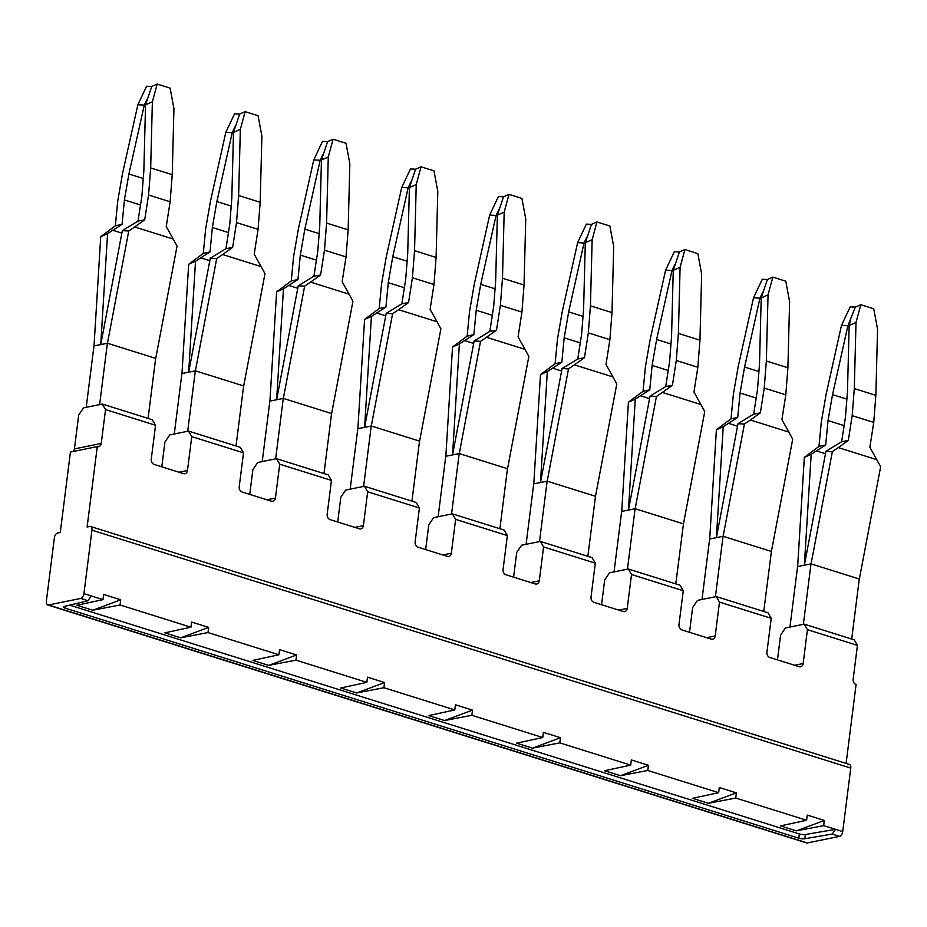 <?xml version="1.0" encoding="UTF-8"?>
<svg xmlns="http://www.w3.org/2000/svg" width="927" height="927" viewBox="0 0 927 927"><rect width="100%" height="100%" fill="white"/><g stroke="black" fill="none" stroke-linecap="round" stroke-linejoin="round"><path stroke-width="1.39" d="M337.706 521.994L340.823 497.243L345.655 490.082L364.438 486.246L416.177 502.48L419.398 508.008L415.122 541.866A4.403 3.441 -101.5 0 0 418.042 547.185L447.359 556.374A4.403 3.441 78.5 0 0 448.772 556.455A4.403 3.441 78.5 0 0 451.345 553.222L455.62 519.363L507.359 535.586L504.126 530.059L452.399 513.836L433.604 517.66L428.784 524.833L425.655 549.572M513.604 577.15L516.733 552.411L521.565 545.238L540.348 541.414L592.086 557.637L595.308 563.164L591.032 597.023A4.403 3.441 -101.5 0 0 593.94 602.341L623.257 611.53A4.403 3.441 78.5 0 0 624.671 611.611A4.403 3.441 78.5 0 0 627.243 608.379L631.519 574.52L683.257 590.742L680.036 585.215L628.297 568.993L609.514 572.816L604.682 579.989L601.553 604.728M796.374 830.87L823.674 825.621L824.323 820.453L796.374 830.87L780.499 825.887L806.594 820.268L735.725 798.043L708.425 803.292L692.55 798.309L718.645 792.689L647.764 770.464L620.476 775.714L604.601 770.731L630.696 765.111L559.815 742.875L532.515 748.135L516.64 743.153L542.747 737.521L471.866 715.296L444.566 720.546L428.691 715.574L454.786 709.943L383.905 687.718L356.617 692.967L340.742 687.996L366.837 682.365L295.956 660.14L268.656 665.389L252.781 660.406L278.888 654.786L208.007 632.562L180.707 637.811L164.832 632.828L190.927 627.208L120.058 604.983L92.758 610.233L76.883 605.25L102.978 599.63L91.078 595.899L88.042 600.731L64.137 606.49A4.403 1.089 7.2 0 0 63.349 607A4.403 1.089 7.2 0 0 65.041 608.089L798.819 838.193A4.403 1.089 -172.8 0 0 804.81 838.75L805.343 834.52A4.403 1.089 -172.8 0 1 799.352 833.964L798.819 838.193M69.699 605.157L799.352 833.964M823.674 825.621L835.575 829.352L805.343 834.52M824.323 820.453L807.255 815.1L806.594 820.268M735.725 798.043L736.374 792.875L708.425 803.292M736.374 792.875L719.294 787.521L718.645 792.689M647.764 770.464L648.425 765.285L620.476 775.714M648.425 765.285L631.345 759.931L630.696 765.111M559.815 742.875L560.464 737.707L532.515 748.135M560.464 737.707L543.396 732.353L542.747 737.521M471.866 715.296L472.515 710.128L444.566 720.546M472.515 710.128L455.447 704.775L454.786 709.943M383.905 687.718L384.566 682.55L356.617 692.967M384.566 682.55L367.486 677.197L366.837 682.365M295.956 660.14L296.605 654.972L268.656 665.389M296.605 654.972L279.537 649.618L278.888 654.786M208.007 632.562L208.656 627.394L180.707 637.811M208.656 627.394L191.588 622.04L190.927 627.208M92.758 610.233L120.707 599.804L103.639 594.45L102.978 599.63M120.707 599.804L120.058 604.983M804.81 838.75L832.168 834.068L835.575 829.352L842.724 831.6L850.754 768.101A4.403 2.514 107.4 0 0 849.387 764.451L90.579 526.501A4.403 2.514 107.4 0 1 91.947 530.163L850.754 768.101M689.514 632.307L692.631 607.567L697.463 600.395L716.247 596.571L767.985 612.793L771.218 618.321L766.93 652.191A4.403 3.441 -101.5 0 0 769.85 657.498L799.167 666.698A4.403 3.441 78.5 0 0 800.58 666.78A4.403 3.441 78.5 0 0 803.153 663.547L807.429 629.676L857.44 645.366L854.219 639.839L804.207 624.149L785.412 627.973L780.592 635.146L777.463 659.885M249.745 494.404L252.874 469.665L257.706 462.503L276.489 458.668L328.228 474.891L331.449 480.429L327.173 514.288A4.403 3.441 -101.5 0 0 330.082 519.607L359.409 528.796A4.403 3.441 78.5 0 0 360.823 528.877A4.403 3.441 78.5 0 0 363.384 525.644L367.671 491.785L419.398 508.008M161.796 466.826L164.925 442.086L169.745 434.914L188.54 431.09L240.278 447.312L243.5 452.839L239.224 486.71A4.403 3.441 -101.5 0 0 242.132 492.017L271.449 501.217A4.403 3.441 78.5 0 0 272.862 501.298A4.403 3.441 78.5 0 0 275.435 498.066L279.711 464.195L331.449 480.429M188.54 431.09L191.762 436.617L187.486 470.487A4.403 3.441 78.5 0 1 184.913 473.72A4.403 3.441 78.5 0 1 183.5 473.639L154.183 464.439A4.403 3.441 -101.5 0 1 151.263 459.132L155.551 425.261L152.318 419.734L102.306 404.056L83.523 407.88L78.691 415.053L74.415 448.911A4.403 3.441 -101.5 0 1 73.117 451.519M91.947 530.163L83.928 593.651A4.403 2.514 107.4 0 1 80.707 598.425L88.042 600.731M102.306 404.056L105.527 409.583L101.252 443.442A4.403 3.441 -101.5 0 1 98.679 446.675A4.403 3.441 -101.5 0 1 97.277 446.594L87.115 527.023L89.792 526.466A4.403 2.514 107.4 0 1 90.579 526.501M842.724 831.6A4.403 2.514 107.4 0 1 839.514 836.374L807.301 842.933A4.403 2.514 107.4 0 1 806.525 842.898L47.717 604.96A4.403 2.514 107.4 0 1 46.35 601.299L54.369 537.811A4.403 2.514 107.4 0 1 57.59 533.037L60.278 532.48L70.429 452.063L97.277 446.594M807.301 842.933L48.494 604.983L80.707 598.425M48.494 604.983A4.403 2.514 107.4 0 1 47.717 604.96M804.207 624.149L807.429 629.676M716.247 596.571L719.479 602.098L771.218 618.321M683.257 590.742L678.981 624.613A4.403 3.441 -101.5 0 0 681.901 629.92L711.218 639.12A4.403 3.441 78.5 0 0 712.631 639.201A4.403 3.441 78.5 0 0 715.192 635.968L719.479 602.098M628.297 568.993L631.519 574.52M540.348 541.414L543.57 546.942L595.308 563.164M507.359 535.586L503.071 569.445A4.403 3.441 -101.5 0 0 505.991 574.763L535.308 583.952A4.403 3.441 78.5 0 0 536.721 584.033A4.403 3.441 78.5 0 0 539.294 580.8L543.57 546.942M452.399 513.836L455.62 519.363M364.438 486.246L367.671 491.785M276.489 458.668L279.711 464.195M191.762 436.617L243.5 452.839M155.551 425.261L105.527 409.583M846.108 763.419L856.073 684.543A4.403 3.441 -101.5 0 1 853.164 679.224L857.44 645.366M107.381 343.222L99.629 404.601L86.211 407.335L93.963 345.956L107.451 343.245L128.749 230.997L134.682 226.953L173.21 239.039L166.246 226.582L170.128 201.773L148.563 195.018L144.693 219.826L138.007 221.09L141.854 196.385L143.847 170.95L145.539 104.832L152.376 101.808L150.684 167.938L148.563 195.018M107.451 343.245L155.736 358.39L177.034 246.142L173.21 239.039M94.033 345.945L100.719 236.709L115.342 225.806L122.063 224.334L124.415 199.931L140.51 204.983M128.749 230.997L122.329 230.649L138.007 221.09M134.682 226.953L144.693 219.826M100.719 236.709L107.567 233.65L100.742 344.577L122.329 230.649M107.567 233.65L122.063 224.334M115.342 225.806L117.706 201.298L122.491 173.673L137.856 104.774L146.605 86.223L151.727 86.478L145.539 104.832M112.804 230.278L121.854 233.117M152.376 101.808L157.184 84.067L170.116 88.123L173.94 108.575L172.237 174.693L170.128 201.773M150.684 167.938L172.237 174.693M137.856 104.774L144.276 105.087L128.911 173.998L124.415 199.931M151.727 86.478L157.184 84.067M128.911 173.998L143.256 178.494M144.276 105.087L147.092 99.108M148.077 418.401L155.666 358.367M174.276 433.998L181.912 373.535L195.4 370.823L216.698 258.575L222.631 254.531L261.159 266.617L254.207 254.172L258.077 229.351L236.512 222.596L232.642 247.405L225.956 248.668L229.803 223.963L231.796 198.529L233.5 132.41L240.336 129.386L238.633 195.516L236.512 222.596M195.4 370.823L243.685 385.968L264.983 273.72L261.159 266.617M216.698 258.575L210.278 258.227L225.956 248.668M222.631 254.531L232.642 247.405M181.982 373.523L188.668 264.288L195.516 261.229L188.691 372.156L210.278 258.227M236.037 445.98L243.616 385.945M195.33 370.8L187.694 431.264M240.336 129.386L245.134 111.646L258.065 115.701L261.889 136.153L260.186 202.271L258.077 229.351M238.633 195.516L260.186 202.271M195.516 261.229L200.765 257.857L209.815 260.696M245.134 111.646L239.676 114.056L233.5 132.41M200.765 257.857L210.012 251.912L212.364 227.509L228.471 232.561M188.668 264.288L203.291 253.384L210.012 251.912M239.676 114.056L234.554 113.801L225.806 132.352L210.452 201.252L205.655 228.876L203.291 253.384M235.041 126.686L232.225 132.665L225.806 132.352M232.225 132.665L216.86 201.576L231.205 206.072M216.86 201.576L212.364 227.509M262.225 461.576L269.861 401.113L283.349 398.401L304.647 286.153L310.58 282.109L349.12 294.195L342.156 281.75L346.026 256.93L324.473 250.174L320.603 274.983L313.905 276.246L317.764 251.541L319.745 226.107L321.449 159.989L328.285 156.976L326.582 223.094L324.473 250.174M283.349 398.401L331.634 413.546L352.932 301.298L349.12 294.195M304.647 286.153L298.227 285.806L313.905 276.246M310.58 282.109L320.603 274.983M269.931 401.101L276.617 291.866L283.465 288.818L276.64 399.734L298.227 285.806M323.987 473.57L331.576 413.523M283.28 398.378L275.643 458.842M328.285 156.976L333.083 139.224L346.026 143.279L349.838 163.731L348.146 229.861L346.026 256.93M326.582 223.094L348.146 229.861M283.465 288.818L288.714 285.446L297.764 288.274M333.083 139.224L327.625 141.634L321.449 159.989M288.714 285.446L297.961 279.49L300.313 255.099L316.42 260.139M276.617 291.866L291.252 280.962L297.961 279.49M327.625 141.634L322.503 141.379L313.755 159.931L298.401 228.842L293.604 256.466L291.252 280.962M323.002 154.264L320.174 160.244L313.755 159.931M320.174 160.244L304.821 229.154L319.155 233.65M304.821 229.154L300.313 255.099M350.174 489.155L357.822 428.691L371.298 425.98L392.596 313.743L398.54 309.699L437.069 321.773L430.105 309.328L433.975 284.519L412.422 277.752L408.552 302.561L401.866 303.824L405.713 279.12L407.706 253.697L409.398 187.567L416.235 184.554L414.543 250.672L412.422 277.752M371.298 425.98L419.595 441.125L440.893 328.876L437.069 321.773M392.596 313.743L386.188 313.384L401.866 303.824M398.54 309.699L408.552 302.561M357.892 428.68L364.578 319.444L371.414 316.397L364.601 427.312L386.188 313.384M411.936 501.148L419.525 441.101M371.24 425.968L363.604 486.42M416.235 184.554L421.043 166.802L433.975 170.858L437.799 191.31L436.096 257.439L433.975 284.519M414.543 250.672L436.096 257.439M371.414 316.397L376.663 313.025L385.713 315.864M421.043 166.802L415.586 169.212L409.398 187.567M376.663 313.025L385.91 307.08L388.274 282.677L404.369 287.729M364.578 319.444L379.201 308.54L385.91 307.08M415.586 169.212L410.464 168.957L401.715 187.509L386.35 256.42L381.553 284.044L379.201 308.54M410.951 181.843L408.123 187.822L401.715 187.509M408.123 187.822L392.77 256.733L407.115 261.229M392.77 256.733L388.274 282.677M438.135 516.733L445.771 456.281L459.259 453.57L480.557 341.321L486.49 337.277L525.018 349.352L518.066 336.907L521.936 312.098L500.371 305.331L496.501 330.151L489.815 331.402L493.662 306.698L495.655 281.275L497.359 215.145L504.184 212.132L502.492 278.251L500.371 305.331M459.259 453.57L507.544 468.703L528.842 356.455L525.018 349.352M480.557 341.321L474.137 340.962L489.815 331.402M486.49 337.277L496.501 330.151M445.841 456.258L452.527 347.022L459.375 343.975L452.55 454.89L474.137 340.962M499.896 528.726L507.475 468.68M459.189 453.546L451.553 513.998M504.184 212.132L508.993 194.38L521.924 198.436L525.748 218.888L524.045 285.018L521.936 312.098M502.492 278.251L524.045 285.018M459.375 343.975L464.612 340.603L473.662 343.442M508.993 194.38L503.535 196.791L497.359 215.145M464.612 340.603L473.871 334.659L476.223 310.255L492.318 315.307M452.527 347.022L467.15 336.13L473.871 334.659M503.535 196.791L498.413 196.536L489.665 215.087L474.311 283.998L469.514 311.623L467.15 336.13M498.9 209.421L496.084 215.412L489.665 215.087M496.084 215.412L480.719 284.311L495.064 288.807M480.719 284.311L476.223 310.255M526.084 544.311L533.72 483.859L547.208 481.148L568.506 368.9L574.439 364.856L612.967 376.941L606.015 364.485L609.885 339.676L588.332 332.909L584.45 357.729L577.764 358.992L581.611 334.276L583.604 308.853L585.308 242.723L592.144 239.711L590.441 305.84L588.332 332.909M547.208 481.148L595.493 496.281L616.791 384.045L612.967 376.941M568.506 368.9L562.086 368.54L577.764 358.992M574.439 364.856L584.45 357.729M533.79 483.848L540.476 374.612L547.324 371.553L540.499 482.48L562.086 368.54M587.845 556.304L595.493 496.281M547.139 481.125L539.502 541.588M592.144 239.711L596.942 221.97L609.873 226.026L613.697 246.466L611.994 312.596L609.885 339.676M590.441 305.84L611.994 312.596M547.324 371.553L552.573 368.181L561.623 371.02M596.942 221.97L591.484 224.369L585.308 242.723M552.573 368.181L561.82 362.237L564.172 337.834L580.279 342.886M540.476 374.612L555.099 363.708L561.82 362.237M591.484 224.369L586.362 224.125L577.614 242.665L562.26 311.576L557.463 339.201L555.099 363.708M586.861 236.999L584.033 242.99L577.614 242.665M584.033 242.99L568.68 311.889L583.013 316.385M568.68 311.889L564.172 337.834M614.033 571.901L621.669 511.437L635.157 508.726L656.455 396.478L662.388 392.434L700.928 404.52L693.964 392.063L697.834 367.254L676.281 360.499L672.411 385.308L665.713 386.571L669.572 361.866L671.554 336.431L673.257 270.313L680.094 267.289L678.39 333.419L676.281 360.499M635.157 508.726L683.454 523.871L704.74 411.623L700.928 404.52M656.455 396.478L650.036 396.13L665.713 386.571M662.388 392.434L672.411 385.308M621.739 511.426L628.425 402.191L635.273 399.131L628.448 510.059L650.036 396.13M675.795 583.883L683.454 523.871M635.099 508.703L627.452 569.166M680.094 267.289L684.891 249.548L697.834 253.604L701.646 274.056L699.955 340.174L697.834 367.254M678.39 333.419L699.955 340.174M635.273 399.131L640.522 395.759L649.572 398.598M684.891 249.548L679.433 251.959L673.257 270.313M640.522 395.759L649.769 389.815L652.121 365.412L668.228 370.464M628.425 402.191L643.06 391.287L649.769 389.815M679.433 251.959L674.311 251.704L665.574 270.255L650.209 339.155L645.412 366.779L643.06 391.287M674.81 264.577L671.982 270.568L665.574 270.255M671.982 270.568L656.629 339.479L670.974 343.975M656.629 339.479L652.121 365.412M701.994 599.479L709.63 539.016L723.118 536.304L744.416 424.056L750.349 420.012L788.877 432.098L781.913 419.641L785.795 394.832L764.23 388.077L760.36 412.886L753.674 414.149L757.521 389.444L759.514 364.01L761.206 297.891L768.043 294.867L766.351 360.997L764.23 388.077M723.118 536.304L771.403 551.449L792.701 439.201L788.877 432.098M744.416 424.056L737.996 423.709L753.674 414.149M750.349 420.012L760.36 412.886M709.7 539.004L716.386 429.769L723.234 426.71L716.409 537.637L737.996 423.709M763.744 611.461L771.403 551.449M723.048 536.281L715.412 596.745M768.043 294.867L772.851 277.127L785.783 281.182L789.607 301.634L787.904 367.752L785.795 394.832M766.351 360.997L787.904 367.752M723.234 426.71L728.471 423.338L737.521 426.177M772.851 277.127L767.394 279.537L761.206 297.891M728.471 423.338L737.73 417.393L740.082 392.99L756.177 398.042M716.386 429.769L731.009 418.865L737.73 417.393M767.394 279.537L762.272 279.282L753.524 297.834L738.159 366.733L733.373 394.357L731.009 418.865M762.759 292.167L759.943 298.146L753.524 297.834M759.943 298.146L744.578 367.057L758.923 371.553M744.578 367.057L740.082 392.99M789.943 627.058L797.579 566.594L810.998 563.859L859.283 579.004L851.704 639.051M811.067 563.883L832.365 451.634L825.945 451.287L804.358 565.215L811.183 454.288L816.432 450.916L825.482 453.755M797.649 566.582L804.335 457.347L818.958 446.443L825.679 444.972L828.031 420.58L844.138 425.632M810.998 563.859L803.361 624.323M859.352 579.027L880.65 466.779L869.874 447.231L873.744 422.411L852.18 415.655L848.309 440.464L841.623 441.727L845.47 417.023L847.463 391.588L849.167 325.47L856.003 322.457L854.3 388.575L852.18 415.655M816.432 450.916L825.679 444.972M804.335 457.347L811.183 454.288M825.945 451.287L841.623 441.727M818.958 446.443L821.322 421.936L826.119 394.311L841.473 325.412L850.221 306.86L855.343 307.115L847.892 325.725L832.527 394.635L828.031 420.58M832.365 451.634L838.298 447.59L876.826 459.676M847.892 325.725L841.473 325.412M838.298 447.59L848.309 440.464M832.527 394.635L846.872 399.131M856.003 322.457L860.801 304.705L873.732 308.761L877.556 329.212L875.853 395.331L873.744 422.411M854.3 388.575L875.853 395.331M849.167 325.47L850.708 319.745M855.343 307.115L860.801 304.705M65.041 608.089L65.272 606.223M83.928 593.651L91.078 595.899M832.168 834.068L839.514 836.374M803.153 663.547L794.648 665.273M715.192 635.968L706.687 637.695M627.243 608.379L618.738 610.117M539.294 580.8L530.789 582.538M451.345 553.222L442.828 554.96M363.384 525.644L354.879 527.37M275.435 498.066L266.93 499.792M187.486 470.487L178.981 472.214M101.252 443.442L74.415 448.911"/></g></svg>
